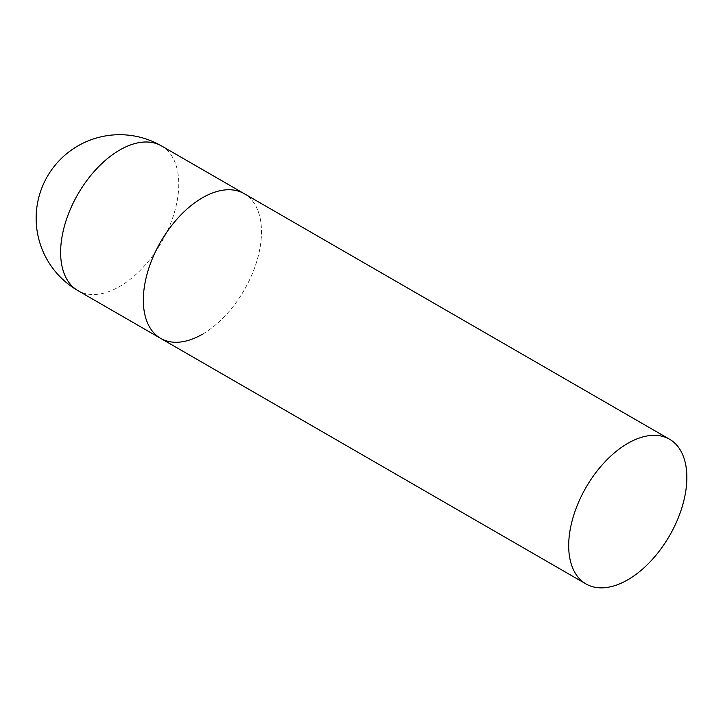 <?xml version="1.0" encoding="UTF-8"?>
<svg xmlns="http://www.w3.org/2000/svg" width="723" height="723" viewBox="0 0 723 723"><rect width="100%" height="100%" fill="white"/><g stroke="black" fill="none" stroke-linecap="round" stroke-linejoin="round"><path stroke-width="0.54" stroke-dasharray="3.62 2.71" d="M160.633 338.364A83.552 48.233 120 0 0 225.016 315.978A83.552 48.233 120 0 0 261.491 231.902A83.552 48.233 120 0 0 244.184 193.656A83.552 48.233 -60 0 1 256.99 260.605A83.552 48.233 -60 0 1 202.413 334.225M161.473 145.901A83.552 48.233 -60 0 1 178.78 184.148A83.552 48.233 -60 0 1 119.702 286.48A83.552 48.233 -60 0 1 77.921 290.619"/><path stroke-width="1.08" d="M202.413 334.225A83.552 48.233 -60 0 1 160.633 338.364A83.552 48.233 -60 0 1 147.826 271.414A83.552 48.233 -60 0 1 202.413 197.795A83.552 48.233 -60 0 1 244.184 193.656A83.552 48.233 120 0 0 179.801 216.041A83.552 48.233 120 0 0 143.335 300.117A83.552 48.233 120 0 0 160.633 338.364L77.921 290.619A83.552 48.233 -60 0 1 60.624 252.363A83.552 48.233 -60 0 1 119.702 150.041A83.552 48.233 -60 0 1 161.473 145.901A83.552 83.552 0 0 0 36.15 218.256A83.552 83.552 0 0 0 77.921 290.619M686.85 477.487A83.552 48.233 120 0 0 669.543 439.232A83.552 48.233 120 0 0 605.16 461.617A83.552 48.233 120 0 0 568.694 545.702A83.552 48.233 120 0 0 586.001 583.949A83.552 48.233 120 0 0 650.384 561.563A83.552 48.233 120 0 0 686.85 477.487M669.543 439.232L161.473 145.901M160.633 338.364L586.001 583.949"/></g></svg>
